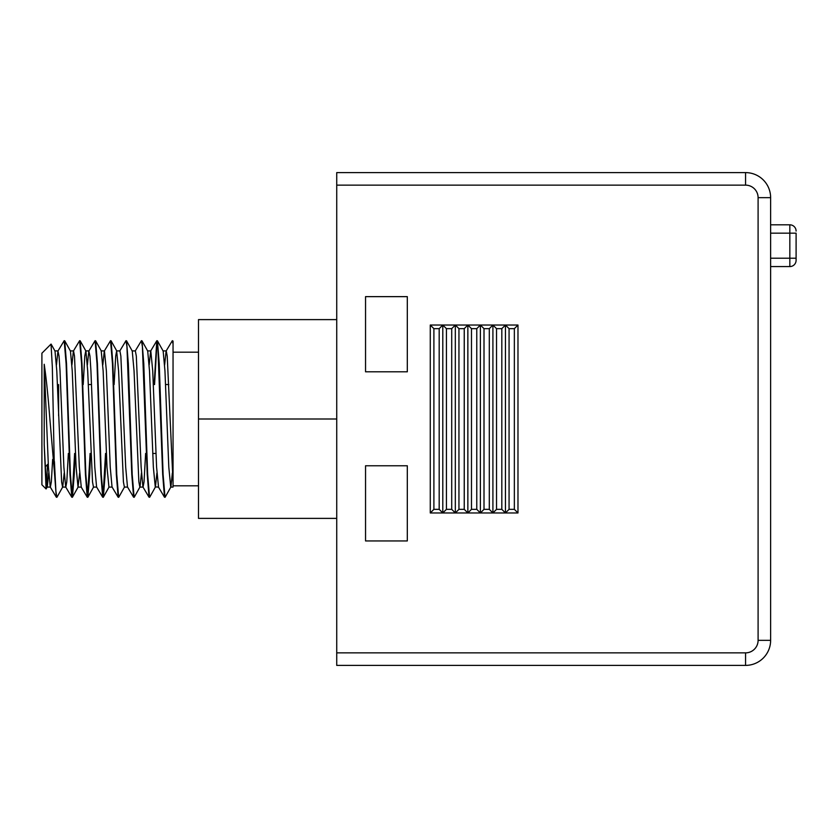 <?xml version="1.0" encoding="UTF-8"?>
<svg xmlns="http://www.w3.org/2000/svg" width="838" height="838" viewBox="0 0 838 838"><rect width="100%" height="100%" fill="white"/><g stroke="black" fill="none" stroke-linecap="round" stroke-linejoin="round"><path stroke-width="1.26" d="M58.608 415.732L58.608 384.548M154.15 384.548L156.769 340.804L157.848 346.66L162.677 474.371L164.489 497.196L165.159 497.185L170.889 486.951L172.356 473.072M156.884 340.699L157.429 340.815L159.23 363.629L163.096 474.371L165.023 497.301M54.428 472.213L49.871 419C48.038 395.505 46.153 377.257 44.205 364.258L44.205 444.507L46.08 488.952L41.9 484.773L41.9 353.227L51.034 344.093L52.333 367.013L54.428 472.213L56.335 497.196L56.994 497.185L62.724 486.951L64.191 473.072M54.428 461.602L55.905 491.34L56.869 497.301M56.471 364.928L57.948 351.038L64.18 340.699L66.108 363.629L69.973 474.371L71.785 497.196L72.445 497.185L74.247 474.371L75.053 453.452M72.11 496.997L74.634 453.452M64.18 340.699L64.725 340.815L66.527 363.629L70.392 474.371L72.319 497.301M71.921 364.928L73.398 351.038L79.631 340.699L81.558 363.629L85.424 474.371L87.236 497.196L87.896 497.185L89.697 474.371L90.504 453.452M87.561 496.997L90.095 453.452M79.631 340.699L80.176 340.815L81.977 363.629L85.843 474.371L87.77 497.301M87.372 364.928L88.849 351.038L95.082 340.699L97.009 363.629L100.874 474.371L102.686 497.196L103.346 497.185L105.148 474.371L105.965 453.452M103.011 496.997L105.546 453.452M95.082 340.699L95.626 340.815L97.428 363.629L101.293 474.371L103.221 497.301M102.823 364.928L104.3 351.038L110.532 340.699L112.46 363.629L116.325 474.371L118.137 497.196L118.797 497.185L124.537 486.951M110.532 340.699L111.077 340.815L112.879 363.629L116.744 474.371L118.671 497.301M119.75 351.038L125.983 340.699L126.947 346.66L131.776 474.371L133.588 497.196L134.248 497.185L139.988 486.951L141.454 473.072M125.983 340.699L126.528 340.815L128.329 363.629L132.195 474.371L134.122 497.301M135.201 351.038L141.433 340.699L142.397 346.66L147.226 474.371L149.038 497.196L149.709 497.185L155.439 486.951L156.905 473.072M141.433 340.699L141.978 340.815L143.78 363.629L147.645 474.371L149.573 497.301M154.559 384.548L157.094 341.003M46.08 488.952L47.274 486.951L48.74 473.072M46.614 485.527L47.462 464.598M336.729 648.685L336.729 189.315M336.31 518.387L198.501 518.387L198.501 319.613L336.31 319.613M198.501 419L336.31 419M173.047 419L173.047 341.108L172.335 340.699L173.047 343.999L173.047 487.088L170.743 487.088L168.805 467.143L164.95 370.857L163.159 351.049L157.429 340.815M198.501 485.82L173.047 485.82L173.047 487.088M164.636 364.928L166.113 351.038L172.335 340.699M44.205 364.258L48.426 467.143L50.217 486.962L56.335 497.196M44.205 444.507L46.163 481.902L47.127 487.088L50.364 487.088L51.328 481.902L52.647 459.402M57.948 351.038L59.048 356.098L60.022 370.857L63.877 467.143L65.678 486.962L71.785 497.196M51.118 344.125L55.004 351.049L56.785 370.857L61.614 481.902L62.578 487.088L65.814 487.088L66.778 481.902L68.36 453.452M70.308 350.913L73.535 350.913L74.498 356.098L79.327 467.143L81.265 487.088L78.028 487.088L79.652 473.072M88.849 351.038L89.959 356.098L90.923 370.857L94.788 467.143L96.58 486.962L102.686 497.196M112.166 487.088L108.93 487.088L107.002 467.143L103.137 370.857L101.209 350.913L104.436 350.913L106.374 370.857L110.239 467.143L112.03 486.962L118.137 497.196M114.115 384.548L115.696 356.098L116.66 350.913L119.897 350.913L120.861 356.098L125.69 467.143L127.481 486.962L133.588 497.196M132.111 350.913L135.347 350.913L136.311 356.098L141.14 467.143L142.931 486.962L149.038 497.196M126.528 340.815L132.257 351.049L134.049 370.857L138.867 481.902L139.841 487.088L143.068 487.088L144.031 481.902L145.623 453.452M149.174 364.928L150.651 351.038L156.769 340.804M147.561 350.913L150.798 350.913L152.726 370.857L156.591 467.143L158.518 487.088L155.439 486.951M163.012 350.913L166.249 350.913L167.212 356.098L173.047 482.3M64.725 340.815L70.455 351.049L72.236 370.857L76.101 467.143L78.028 487.088M83.203 384.548L84.795 356.098L85.759 350.913L88.985 350.913M80.176 340.815L85.905 351.049L87.686 370.857L92.515 481.902L93.479 487.088L96.716 487.088M116.66 350.913L118.587 370.857L123.416 481.902L124.391 487.088L127.617 487.088M141.978 340.815L147.708 351.049L149.499 370.857L153.354 467.143L155.292 487.088M336.729 652.865L336.729 665.393L745.569 665.393A25.056 25.056 0 0 0 770.625 640.337L770.625 197.663A25.056 25.056 0 0 0 745.569 172.607L336.729 172.607L336.729 652.865L745.569 652.865A12.528 12.528 0 0 0 758.097 640.337L758.097 197.663A12.528 12.528 0 0 0 745.569 185.135L336.729 185.135M770.625 233.163L796.1 233.163L796.1 260.304L796.1 258.219L796.1 260.304L796.1 258.219L796.1 260.304L796.1 258.219L789.836 258.219L789.836 224.814L770.625 224.814M770.625 258.219L789.836 258.219L789.836 266.578A6.264 6.264 0 0 0 796.1 260.304A6.264 6.264 0 0 1 789.836 266.578A6.264 6.264 0 0 0 796.1 260.304A6.264 6.264 0 0 1 789.836 266.578L770.625 266.578M796.1 231.079A6.264 6.264 0 0 0 789.836 224.814A6.264 6.264 0 0 1 796.1 231.079M770.625 293.719L770.625 613.186M433.895 328.653L433.895 509.347L439.185 509.347L439.185 328.653L433.895 328.653L430.271 325.039L430.271 512.961L442.799 512.961L442.799 325.039L430.271 325.039M439.185 328.653L442.799 325.039L446.424 328.653L446.424 509.347L442.799 512.961L455.327 512.961L455.327 325.039L442.799 325.039M439.185 509.347L442.799 512.961M446.424 509.347L451.713 509.347L451.713 328.653L446.424 328.653M451.713 328.653L455.327 325.039L458.952 328.653L458.952 509.347L455.327 512.961L467.855 512.961L467.855 325.039L455.327 325.039M451.713 509.347L455.327 512.961M458.952 509.347L464.242 509.347L464.242 328.653L458.952 328.653M464.242 328.653L467.855 325.039L471.48 328.653L471.48 509.347L467.855 512.961L480.384 512.961L480.384 325.039L467.855 325.039M464.242 509.347L467.855 512.961M471.48 509.347L476.77 509.347L476.77 328.653L471.48 328.653M476.77 328.653L480.384 325.039L484.008 328.653L484.008 509.347L480.384 512.961L492.912 512.961L492.912 325.039L480.384 325.039M476.77 509.347L480.384 512.961M484.008 509.347L489.298 509.347L489.298 328.653L484.008 328.653M489.298 328.653L492.912 325.039L496.536 328.653L496.536 509.347L492.912 512.961L505.44 512.961L505.44 325.039L492.912 325.039M489.298 509.347L492.912 512.961M496.536 509.347L501.826 509.347L501.826 328.653L496.536 328.653M501.826 328.653L505.44 325.039L509.064 328.653L509.064 509.347L514.354 509.347L514.354 328.653L509.064 328.653M501.826 509.347L505.44 512.961L517.978 512.961L517.978 325.039L505.44 325.039M509.064 509.347L505.44 512.961M407.31 296.642L365.546 296.642L365.546 371.81L407.31 371.81L407.31 296.642M407.31 465.771L365.546 465.771L365.546 540.939L407.31 540.939L407.31 465.771M433.895 509.347L430.271 512.961M514.354 509.347L517.978 512.961M514.354 328.653L517.978 325.039M758.097 640.337L770.625 640.337M758.097 197.663L770.625 197.663M745.569 652.865L745.569 665.393M745.569 185.135L745.569 172.607M168.794 384.548L165.568 384.548M91.541 384.548L88.304 384.548M198.501 352.18L173.047 352.18M87.236 497.196L81.129 486.962M164.489 497.196L158.382 486.962M78.175 486.951L72.445 497.185M93.636 486.951L87.896 497.185M101.356 351.049L95.626 340.815M109.087 486.951L103.346 497.185M116.807 351.049L111.077 340.815M58.084 350.913L54.858 350.913M155.973 453.452L152.736 453.452M48.269 463.791L45.189 466.871"/></g></svg>
